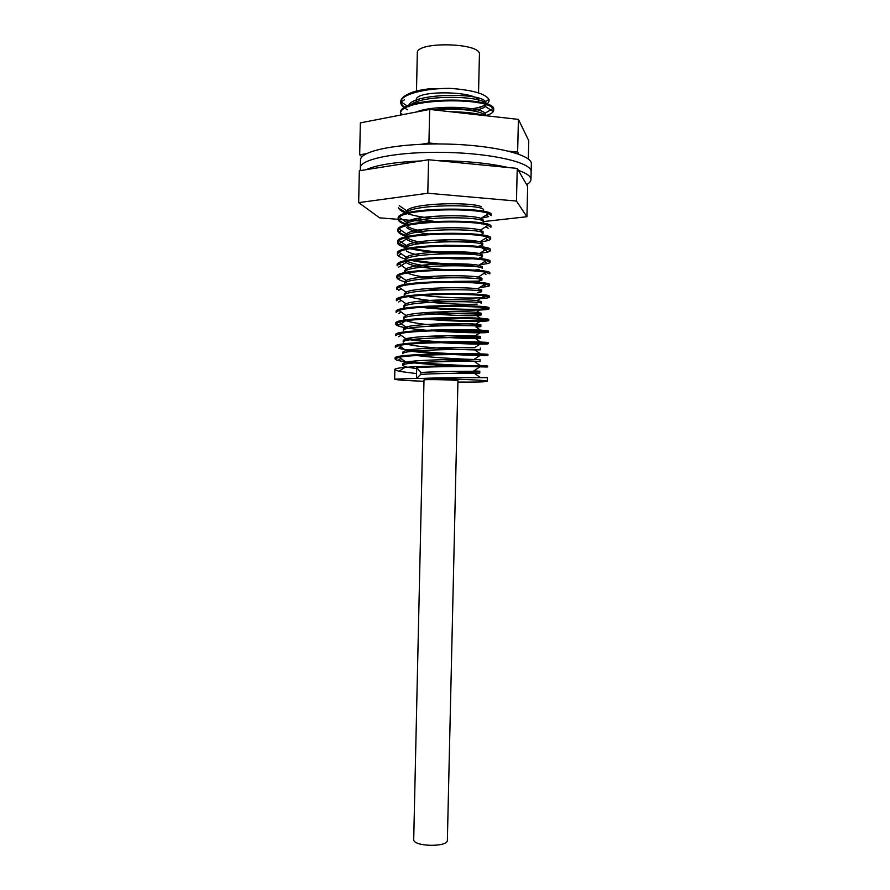 <?xml version="1.0" encoding="UTF-8"?>
<svg xmlns="http://www.w3.org/2000/svg" width="890" height="890" viewBox="0 0 890 890"><rect width="100%" height="100%" fill="white"/><g stroke="black" fill="none" stroke-linecap="round" stroke-linejoin="round"><path stroke-width="1.33" d="M406.763 362.007C432.284 365.59 488.899 367.303 487.631 366.925L480.244 366.691C467.595 366.435 437.368 366.435 416.709 367.503L416.464 378.361L394.648 379.173C395.816 379.897 405.595 380.597 423.963 381.287M465.47 109.804L470.944 109.003C483.971 106.9 489.99 103.707 489.011 99.424C485.284 93.628 472.167 89.935 449.661 88.344C424.285 88.333 401.212 94.496 400.745 101.705L400.7 102.261C400.723 104.92 403.014 107.423 407.587 109.793M485.54 115.678C490.813 114.187 493.527 112.418 493.672 110.371L492.904 108.524C486.307 96.91 400.667 98.412 400.533 113.219L400.444 113.976L400.455 113.141C397.797 96.365 496.998 96.432 493.694 109.537L492.871 111.317L485.284 106.489C483.37 108.335 478.965 109.737 472.067 110.672M398.397 207.537C399.866 212.265 410.98 215.869 431.75 218.339M409.823 225.025C404.372 223.579 400.789 221.999 399.076 220.297L398.164 218.373C395.405 206.68 494.428 206.78 491.213 214.779L491.191 215.625L488.599 213.611C476.261 207.67 405.873 208.627 399.176 217.293L398.142 219.207C398.253 221.41 401.59 223.468 408.176 225.393M490.913 227.284L488.054 225.337C475.171 219.941 406.418 220.831 399.087 228.908L397.886 230.877C397.964 232.757 400.689 234.537 406.062 236.239M481.534 244.238L482.792 243.326L479.877 241.846C486.852 241.145 490.435 240.189 490.646 238.954L487.498 237.063C474.103 232.19 406.964 233.035 399.02 240.523L397.63 242.536C396.206 250.023 452.12 255.597 478.064 253.339M479.955 253.194C486.708 252.582 490.179 251.714 490.368 250.613L486.908 248.799C473.035 244.427 407.498 245.217 398.965 252.148L397.385 254.195C397.463 255.942 400.367 257.611 406.096 259.201M409.233 259.991C425.787 263.896 457.215 265.732 475.36 264.831M480.01 264.541C486.552 264.007 489.923 263.251 490.09 262.261L486.318 260.548C471.967 256.654 408.032 257.399 398.931 263.785L397.129 265.843L397.14 265.009C394.326 255.575 493.249 255.664 490.112 261.426L490.101 262.261M401.301 277.135L398.72 278.748L396.884 276.656C394.081 267.779 492.982 267.879 489.834 273.074L489.823 273.909L485.706 272.307C470.91 268.869 408.566 269.581 398.898 275.433L396.873 277.491C396.973 279.126 400.166 280.695 406.441 282.186M480.088 287.259C486.24 286.88 489.389 286.313 489.545 285.557L485.072 284.077C469.876 281.084 409.089 281.741 398.898 287.092L396.617 289.139L396.628 288.304M480.099 298.628C486.062 298.317 489.122 297.839 489.278 297.193L484.438 295.847C468.819 293.277 409.623 293.9 398.909 298.762L396.361 300.764L396.384 299.941C393.536 292.187 492.393 292.276 489.289 296.359L489.278 297.193M417.021 306.783C445.345 310.688 489.934 310.832 488.999 308.83L483.782 307.64C467.795 305.47 410.134 306.049 398.931 310.432L396.106 312.401L396.128 311.567C393.28 304.369 492.114 304.469 489.011 307.996L484.127 308.952C473.08 309.853 442.931 309.119 421.037 306.483M420.57 318.509C449.105 321.835 489.567 322.024 488.721 320.456L483.103 319.432C466.783 317.652 410.635 318.186 398.976 322.124L395.861 324.027C394.281 330.635 489.823 334.518 488.454 332.081L482.413 331.236C465.759 329.823 411.158 330.324 399.032 333.817L395.605 335.652L395.616 334.818C392.746 328.744 491.547 328.844 488.465 331.247L482.858 331.848C470.688 332.204 453.555 331.581 431.439 329.99M405.195 339.012C429.347 343.418 489.511 344.92 488.176 343.707L481.713 343.051C464.758 341.983 411.647 342.439 399.109 345.52L395.349 347.267L395.36 346.433C392.468 340.926 491.247 341.015 488.198 342.873L482.202 343.262C467.617 343.529 426.711 341.76 407.075 338.511M405.818 350.504C430.593 354.498 489.211 356.111 487.909 355.31L480.978 354.865C463.757 354.131 412.159 354.554 399.209 357.235L395.093 358.881C395.249 359.872 398.731 360.851 405.562 361.841M449.661 88.344L428.524 88.911C415.942 90.468 408.143 93.005 405.106 96.532M457.916 382.055C476.295 382.199 486.085 381.944 487.297 381.276C488.799 380.264 451.541 378.573 422.049 378.384C451.564 377.327 488.855 377.783 487.375 377.694L480.144 377.405L473.569 372.71M416.576 373.6L398.931 371.308L394.86 369.661C391.956 365.256 490.679 365.356 487.642 366.09L480.845 366.035C466.438 365.757 429.814 364.11 409.656 361.574M395.093 358.881L395.104 358.047C392.212 353.096 490.957 353.185 487.92 354.487L481.523 354.654C463.924 354.698 411.67 352.028 398.787 348.279L400.967 346.878M440.428 325.751C423.729 324.527 412.192 322.825 405.796 320.656L398.698 325.173L395.872 323.192C392.991 316.562 491.814 316.651 488.744 319.632L483.504 320.411C472.968 321.001 446.602 320.344 425.464 318.22M484.75 297.482C473.358 298.728 439.86 297.905 417.655 294.757M398.698 290.374L396.64 288.304C393.792 279.983 492.682 280.072 489.567 284.722L489.545 285.557M468.407 264.208C448.048 264.397 429.024 262.884 411.347 259.646M397.374 254.195L397.396 253.361C394.604 243.359 493.561 243.448 490.39 249.779L490.368 250.613M473.958 252.76C455.802 253.65 426.221 251.837 410.045 247.943M406.852 247.131L398.898 243.727L397.652 241.702C394.871 231.133 493.839 231.233 490.668 238.119L490.646 238.954M476.94 241.268C464.524 242.102 450.084 241.768 433.63 240.267M410.891 236.729C404.906 235.305 400.923 233.725 398.976 232.023L397.908 230.043C395.127 218.918 494.128 218.996 490.935 226.449L490.924 227.284M486.307 215.035L488.688 216.637L481.334 218.139M406.051 212.398L399.187 208.549M450.718 111.784C465.025 111.918 476.384 113.197 484.816 115.611M405.74 107.924C402.68 106.021 401.012 104.041 400.745 101.983L400.711 101.427C401.524 95.764 410.791 91.592 428.524 88.911M435.722 109.882L427.979 109.025M409.656 104.197L412.159 105.287M416.464 378.361L422.049 378.384M470.944 109.003C479.232 107.968 484.171 106.333 485.751 104.097M486.074 103.118L485.406 101.56C479.933 92.237 411.113 93.317 408.621 105.821M485.795 114.832L485.017 113.219C480.389 106.744 434.387 104.542 416.108 112.051M481.412 206.691C470.843 201.741 411.503 202.965 406.719 210.808L406.051 212.31L406.708 213.9M416.798 218.495L438.058 222.033M482.458 220.92L483.337 220.008L480.923 218.406C469.898 213.912 411.914 215.08 406.585 222.4L405.796 223.969C406.207 226.772 411.87 229.208 422.772 231.267M482.024 232.579L483.059 231.678L480.4 230.121C468.952 226.06 412.315 227.184 406.463 234.014L405.54 235.628C406.062 238.487 412.415 240.934 424.586 242.981M444.143 245.184L469.008 245.707M487.486 237.063L479.877 241.846C468.018 238.22 412.715 239.277 406.363 245.629L405.284 247.287L406.886 249.434M480.978 255.886L482.514 254.985L479.332 253.583C467.094 250.357 413.105 251.369 406.263 257.243L405.028 258.934M406.107 260.603C409.645 262.973 417.477 264.897 429.592 266.41M480.289 267.523L482.235 266.633L478.776 265.32C466.171 262.483 413.494 263.44 406.174 268.88L404.772 270.582C406.029 273.731 415.485 276.256 433.152 278.147M479.399 279.149L481.968 278.27L478.219 277.068C465.259 274.61 413.883 275.511 406.107 280.506L404.516 282.219L404.928 283.154M426.321 288.672L437.858 289.895M478.13 290.763L481.69 289.906L477.641 288.827C464.346 286.714 414.273 287.581 406.051 292.154L404.26 293.856L404.728 294.79M406.864 296.047C414.306 298.639 426.844 300.52 444.488 301.688M475.994 302.355L481.423 301.543L477.04 300.586C463.456 298.829 414.651 299.63 406.007 303.801L404.004 305.481L404.538 306.427M433.797 312.123C456.581 314.281 481.646 314.214 481.156 313.169L476.45 312.357C462.555 310.91 415.04 311.678 405.974 315.461L403.749 317.107L404.372 318.053M439.371 323.882C460.608 325.529 481.256 325.518 480.878 324.783L475.827 324.127C461.665 323.003 415.407 323.726 405.962 327.12L403.493 328.733L404.216 329.667M446.958 335.675C467.495 336.709 478.709 336.954 480.611 336.409L475.193 335.908C460.786 335.074 415.786 335.752 405.962 338.79L403.237 340.347L404.093 341.293M457.638 347.534L474.548 347.701C459.919 347.145 416.153 347.779 405.974 350.471L402.981 351.951L404.004 352.907M412.693 354.932C433.975 358.325 481.223 359.894 480.066 359.627L473.892 359.493C459.051 359.193 416.509 359.794 405.996 362.152L402.725 363.554L403.971 364.511M473.792 370.907L479.799 371.23L473.213 371.286C462.477 371.297 437.713 371.486 420.803 372.476L420.759 374.356L416.698 378.384M416.709 367.503L420.803 372.476M420.759 374.356C445.223 372.988 481.19 373.244 479.755 373.066L450.685 371.486M416.687 368.66L405.762 366.891L402.692 365.401C400.367 361.24 482.436 360.984 480.022 361.462L442.464 359.694M402.981 351.951L402.936 353.797C400.645 349.158 482.725 348.925 480.289 349.859L474.815 349.904C459.885 349.803 415.908 347.278 405.751 343.807M403.237 340.347L403.192 342.183C400.901 337.099 482.992 336.843 480.567 338.245L475.416 338.489C464.402 338.534 449.439 337.766 430.515 336.186M403.493 328.733L403.448 330.568C401.179 325.006 483.292 324.761 480.834 326.63L476.017 327.042L482.858 331.848M403.749 317.107L403.704 318.954C401.435 312.924 483.57 312.679 481.112 315.016L476.595 315.583C466.916 316.028 441.362 315.138 423.362 312.768M405.629 308.952L403.96 307.328C401.69 300.831 483.849 300.586 481.379 303.379L481.423 301.543M477.174 304.113C467.239 304.814 439.126 303.846 420.937 301.076M405.373 297.149L404.216 295.703C401.969 288.738 484.138 288.493 481.657 291.753L477.73 292.621M405.25 285.323L404.472 284.066C402.224 276.634 484.416 276.378 481.924 280.116L478.286 281.107L453.811 281.396M404.772 270.582L404.728 272.429C402.503 264.53 484.705 264.274 482.202 268.48L482.247 266.633M478.82 269.592C465.693 271.862 413.45 268.702 406.129 262.494L398.753 267.089M404.983 260.781C402.758 252.415 484.983 252.159 482.469 256.832L479.354 258.044M477.029 258.367C466.849 259.379 452.943 259.101 435.288 257.522M420.336 255.43C413.16 254.073 408.454 252.538 406.241 250.813M405.284 247.287L405.239 249.133C403.025 240.3 485.272 240.044 482.747 245.173L475.605 247.086M418.956 243.738C412.482 242.369 408.288 240.823 406.352 239.121L405.495 237.474C403.303 228.174 485.562 227.918 483.014 233.525L480.378 234.916L481.779 235.861M431.594 234.437C418.233 232.713 409.856 230.365 406.485 227.406M405.796 223.969L405.751 225.815C403.548 216.047 485.829 215.781 483.292 221.866L483.337 220.008M428.224 222.611L413.394 219.318M406.051 212.31L406.007 214.101C404.149 203.888 486.14 203.677 483.559 210.196M434.732 109.993C456.692 107.434 482.447 110.861 485.272 115.422M409.478 106.222C417.888 93.628 488.832 95.541 486.029 104.975L485.284 106.489M528.326 159.021L528.771 140.754L518.414 119.382L429.681 109.425L360.35 122.865L359.682 154.793L361.974 156.829M518.781 154.181L517.635 152.079L518.414 119.382M438.292 143.946L428.936 142.99L429.681 109.425M517.635 152.079L508.691 151.167M428.936 142.99L421.471 144.258M366.513 153.636L359.682 154.793M483.237 221.61L526.924 216.726L527.659 186.355L517.246 168.41L428.557 159.744L359.338 170.758L358.67 202.631L379.63 217.85L434.198 222.211M526.924 216.726L516.456 201.051L517.246 168.41M516.456 201.051L427.801 193.241L428.557 159.744M427.801 193.241L358.67 202.631M472.79 222.778L476.762 222.333M366.168 169.667C376.448 165.006 394.76 162.091 421.092 160.934M437.913 160.667C465.804 160.934 489.266 163.226 508.301 167.542M518.392 170.391C526.813 173.35 530.996 176.398 530.952 179.524C530.874 181.315 529.45 183.017 526.658 184.631M360.294 170.602L360.35 167.832C359.738 158.954 398.898 151.289 446.146 152.412C493.394 153.425 532.153 162.859 531.141 171.714L531.33 163.893C532.354 154.76 493.583 145.059 446.335 144.046C399.076 142.923 359.905 150.855 360.517 160.011L360.35 167.832C359.738 158.954 398.898 151.289 446.146 152.412C493.394 153.425 532.153 162.859 531.141 171.714L530.952 179.524M447.37 840.182C448.115 847.514 412.626 846.713 413.716 839.426L423.996 379.897C423.084 379.151 458.884 379.963 457.95 380.664L447.37 840.182M478.542 92.916L479.432 54.446C481.557 42.653 415.741 41.151 417.321 53.033L416.487 91.036M416.298 100.147L417.032 101.749M418.2 102.806L419.201 103.44M436.256 107.924C445.979 109.025 455.268 108.969 464.113 107.757M477.819 102.751L478.342 101.338C480.433 91.058 414.673 89.567 416.286 99.925M400.711 101.427L400.7 102.261M398.164 218.373L398.142 219.207M397.908 230.043L397.886 230.877M397.652 241.702L397.63 242.536M396.884 276.656L396.873 277.491M395.872 323.192L395.85 324.027M394.86 369.661L394.648 379.173M493.694 109.537L493.672 110.371M489.022 307.996L488.999 308.83M488.744 319.632L488.721 320.456M488.476 331.247L488.454 332.081M488.198 342.873L488.176 343.707M487.92 354.487L487.909 355.31M487.653 366.09L487.631 366.925M487.375 377.694L487.297 381.276M489.022 99.424L485.406 101.56M408.343 106.689L400.745 101.705M485.017 113.219L492.904 108.524M402.703 114.654L400.533 113.219M406.719 210.808L399.265 205.69M480.911 218.406L488.599 213.611M406.585 222.411L399.165 217.293M480.4 230.121L488.054 225.326M406.463 234.014L399.076 228.908M406.352 245.629L399.009 240.523M479.332 253.583L486.908 248.799M406.263 257.243L398.954 252.159M478.787 265.32L486.307 260.548M406.174 268.88L398.92 263.796M478.219 277.068L485.695 272.307M406.107 280.506L398.887 275.444M477.641 288.827L485.072 284.077M406.051 292.154L398.887 287.103M477.051 300.586L484.427 295.847M406.007 303.801L398.887 298.762M476.439 312.357L483.76 307.64M405.974 315.461L398.92 310.443M475.827 324.127L483.092 319.432M405.962 327.12L398.954 322.124M475.193 335.908L482.391 331.236M405.962 338.79L399.02 333.828M474.548 347.701L481.69 343.039M405.974 350.471L399.098 345.531M473.892 359.493L480.956 354.865M405.996 362.152L399.187 357.246M473.213 371.286L480.211 366.691M405.773 366.891L398.931 371.308M474.203 361.318L480.845 366.035M405.462 355.544L403.882 356.567M400.901 358.481L398.853 359.805M474.815 349.904L481.534 354.665M405.762 343.807L404.416 344.664M475.427 338.478L482.202 343.262M405.773 332.237L404.972 332.749M401.034 335.263L398.731 336.732M476.606 315.583L483.504 320.411M401.156 312.034L398.676 313.591M480.567 306.472L484.127 308.952M401.201 300.397L398.676 301.999M480.533 294.557L481.968 295.558M483.37 296.526L484.739 297.482M401.257 288.772L398.687 290.385M478.286 281.107L481.957 283.643M483.771 284.9L485.35 285.99M478.831 269.581L481.935 271.728M484.182 273.274L485.929 274.476M480.355 258.723L481.891 259.791M484.594 261.638L486.507 262.951M401.368 253.839L398.809 255.419M479.877 246.486L487.075 251.403M406.352 239.121L398.887 243.727M485.439 238.353L487.62 239.833M401.412 230.521L398.965 232.023M480.878 223.323L481.701 223.88M485.862 226.694L488.165 228.252M401.423 218.851L399.065 220.297M404.494 99.802L400.734 101.961M405.54 235.628L405.495 237.474M404.516 282.219L404.472 284.066M404.26 293.856L404.216 295.703M404.004 305.481L403.96 307.328M402.725 363.554L402.68 365.401M483.059 231.678L483.014 233.525M482.792 243.326L482.747 245.173M482.514 254.985L482.469 256.832M481.968 278.27L481.924 280.116M481.701 289.906L481.657 291.753M481.156 313.169L481.112 315.016M480.878 324.794L480.845 326.63M480.611 336.409L480.567 338.245M480.344 348.023L480.3 349.859M480.066 359.627L480.022 361.462M479.799 371.23L479.755 373.066M416.476 91.225L416.464 92.093M478.42 98.134L478.342 101.338"/></g></svg>
